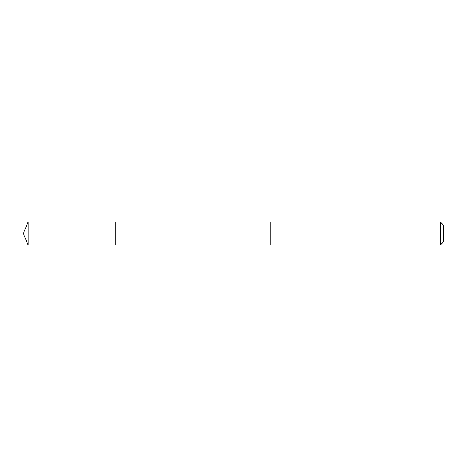 <?xml version="1.0" encoding="UTF-8"?>
<svg xmlns="http://www.w3.org/2000/svg" width="467" height="467" viewBox="0 0 467 467"><rect width="100%" height="100%" fill="white"/><g stroke="black" fill="none" stroke-linecap="round" stroke-linejoin="round"><path stroke-width="0.7" d="M115.816 226.483L115.816 221.942L28.137 221.942L28.137 245.058L115.816 245.058L115.816 221.942L270.276 221.948L270.276 245.052L115.816 245.058L115.816 226.483M270.276 221.942L270.276 245.058L440.311 245.058L440.311 221.942L270.276 221.942M440.311 221.942L443.65 225.281L443.65 241.719L440.311 245.058M115.816 245.058L28.137 245.058L23.35 233.5L28.137 245.058M23.35 233.5L28.137 221.942"/></g></svg>
